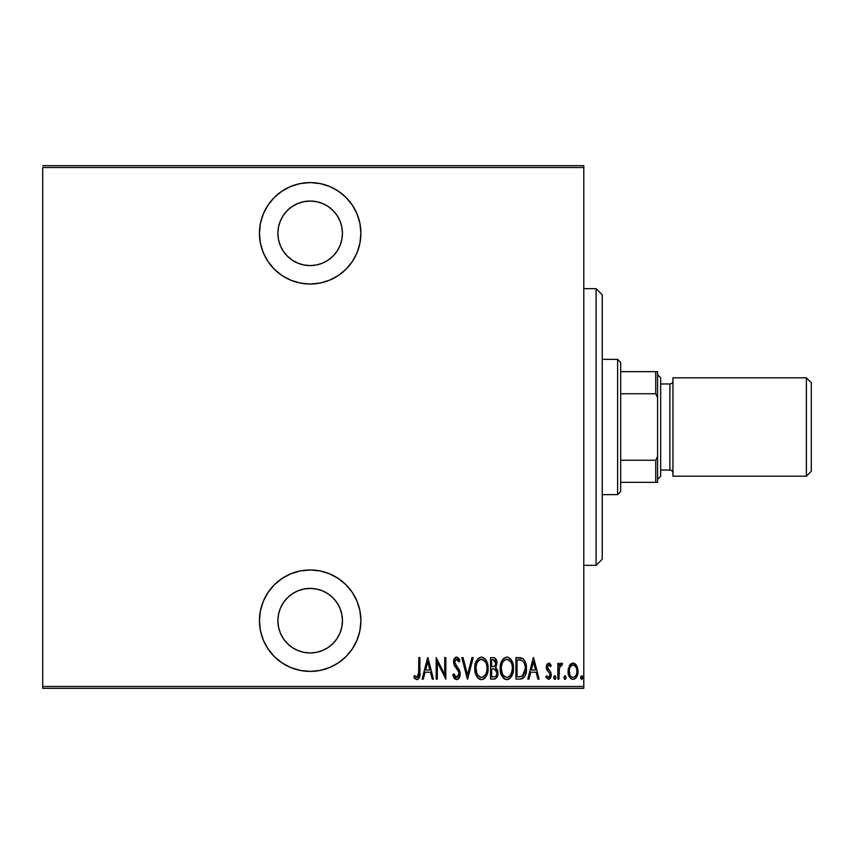 <?xml version="1.0" encoding="UTF-8"?>
<svg xmlns="http://www.w3.org/2000/svg" width="854" height="854" viewBox="0 0 854 854"><rect width="100%" height="100%" fill="white"/><g stroke="black" fill="none" stroke-linecap="round" stroke-linejoin="round"><path stroke-width="1.28" d="M310.173 182.585A50.728 50.728 0 0 1 360.9 233.313A50.728 50.728 0 0 1 310.173 284.04L320.069 283.069L329.591 280.176L338.355 275.49L346.041 269.181L352.35 261.495L357.036 252.731L359.929 243.209L360.9 233.313L359.929 223.417L357.036 213.895L352.35 205.131L346.041 197.445L338.355 191.136L329.591 186.45L320.069 183.557L310.173 182.585L300.277 183.557L290.755 186.45L281.991 191.136L274.305 197.445L267.996 205.131L263.31 213.895L260.417 223.417L259.445 233.313L260.417 243.209L263.31 252.731L267.996 261.495L274.305 269.181L281.991 275.49L290.755 280.176L300.277 283.069L310.173 284.04A50.728 50.728 0 0 1 259.445 233.313A50.728 50.728 0 0 1 310.173 182.585M310.173 569.96A50.728 50.728 0 0 1 360.9 620.687A50.728 50.728 0 0 1 310.173 671.415L320.069 670.443L329.591 667.55L338.355 662.864L346.041 656.555L352.35 648.869L357.036 640.105L359.929 630.583L360.9 620.687L359.929 610.791L357.036 601.269L352.35 592.505L346.041 584.819L338.355 578.51L329.591 573.824L320.069 570.931L310.173 569.96L300.277 570.931L290.755 573.824L281.991 578.51L274.305 584.819L267.996 592.505L263.31 601.269L260.417 610.791L259.445 620.687L260.417 630.583L263.31 640.105L267.996 648.869L274.305 656.555L281.991 662.864L290.755 667.55L300.277 670.443L310.173 671.415A50.728 50.728 0 0 1 259.445 620.687A50.728 50.728 0 0 1 310.173 569.96M310.173 588.406A32.281 32.281 0 0 1 342.454 620.687A32.281 32.281 0 0 1 310.173 652.968A32.281 32.281 0 0 1 277.892 620.687A32.281 32.281 0 0 1 310.173 588.406L316.471 589.025L322.524 590.861L328.107 593.85L332.996 597.864L337.01 602.753L339.999 608.336L341.835 614.389L342.454 620.687L341.835 626.985L339.999 633.038L337.01 638.621L332.996 643.51L328.107 647.524L322.524 650.513L316.471 652.349L310.173 652.968L303.875 652.349L297.822 650.513L292.239 647.524L287.35 643.51L283.336 638.621L280.347 633.038L278.511 626.985L277.892 620.687L278.511 614.389L280.347 608.336L283.336 602.753L287.35 597.864L292.239 593.85L297.822 590.861L303.875 589.025L310.173 588.406L303.875 589.025M310.173 201.032A32.281 32.281 0 0 1 342.454 233.313A32.281 32.281 0 0 1 310.173 265.594A32.281 32.281 0 0 1 277.892 233.313A32.281 32.281 0 0 1 310.173 201.032L316.471 201.651L322.524 203.487L328.107 206.476L332.996 210.49L337.01 215.379L339.999 220.962L341.835 227.015L342.454 233.313L341.835 239.611L339.999 245.664L337.01 251.247L332.996 256.136L328.107 260.15L322.524 263.139L316.471 264.975L310.173 265.594L303.875 264.975L297.822 263.139L292.239 260.15L287.35 256.136L283.336 251.247L280.347 245.664L278.511 239.611L277.892 233.313L278.511 227.015L280.347 220.962L283.336 215.379L287.35 210.49L292.239 206.476L297.822 203.487L303.875 201.651L310.173 201.032M583.794 686.477L42.7 686.477L42.7 167.523L583.794 167.523L583.794 686.477L583.794 165.676L42.7 165.676L583.794 165.676L583.794 167.523L42.7 167.523L42.7 686.477L583.794 686.477L583.794 688.324L583.794 686.477M569.383 665.704L568.124 672.589L569.138 676.347L570.653 678.46L573.034 679.378L575.425 678.46L577.752 673.881L577.293 667.006L576.034 664.711L573.621 663.142L571.881 663.302L569.693 665.202L568.07 671.276C567.835 675.418 569.49 678.108 573.034 679.378C576.578 678.108 578.233 675.407 577.998 671.276L576.685 665.693L573.034 663.099L569.383 665.704M558.964 679.101L557.854 679.101L558.964 679.101L559.413 667.38L560.352 665.501L561.921 665.309L562.551 663.633L560.566 663.377L558.964 665.693L558.964 663.377L557.854 663.377L557.854 679.101L557.854 663.377L557.854 679.101L558.964 679.101L559.189 668.415L562.551 663.633L561.462 663.099L558.964 665.693L558.964 663.377L557.854 663.377L558.964 663.377M548.738 663.099L546.774 664.647L546.293 667.839L547.019 670.251L549.805 673.411L550.04 675.749L548.823 677.382L546.475 675.792L545.717 677.243L548.439 679.378L550.264 678.311L551.236 674.831L550.638 672.087L547.457 667.881L548.076 665.277L549.293 665.223L550.456 666.686L551.236 665.341L548.738 663.099L546.272 667.22L546.709 669.643L549.805 673.411L550.136 674.916L548.417 677.446L546.475 675.792L545.717 677.243L548.439 679.378L551.236 674.831L550.787 672.397L547.371 667.145L548.706 665.031L550.456 666.686L551.236 665.341L548.514 663.11M519.883 679.101L523.182 678.193L525.189 675.407L526.342 670.347L526.011 664.359L524.527 660.377L522.851 658.551L515.923 657.58L515.923 679.101L519.883 679.101C524.751 677.766 526.929 674.276 526.406 668.607C526.715 664.487 525.434 661.071 522.552 658.359L515.923 657.58L515.923 679.101L515.923 657.58L520.588 657.719M494.21 679.09L490.538 679.101L494.957 678.951L497.519 675.994L497.701 670.636L495.459 667.486L496.814 664.134L496.697 661.039L494.786 657.943L490.538 657.58L490.538 679.101L490.538 657.58L490.538 679.101L493.954 679.101C496.825 678.279 498.17 676.24 497.989 672.995L495.459 667.486L496.879 662.917C497.071 659.811 495.758 658.039 492.95 657.58L493.431 657.601M471.952 657.58L473.159 657.58L467.64 679.101L473.159 657.58L471.952 657.58L467.501 674.948L463.049 657.58L461.843 657.58L467.362 679.101L461.843 657.58L467.362 679.101L473.159 657.58L471.952 657.58L467.501 674.948L463.049 657.58L461.843 657.58L463.049 657.58M437.291 679.101L437.291 662.17L445.841 679.101L445.841 657.58L444.742 657.58L444.742 674.543L436.18 657.58L436.18 679.101L437.291 679.101L436.18 679.101L437.291 679.101L437.291 662.17L445.841 679.101L445.841 657.58L444.742 657.58L444.742 674.543L436.18 657.58L436.18 679.101L436.415 657.58M418.738 674.382L418.802 671.895L418.012 676.891L416.56 677.361L414.51 675.514L413.838 677.169L415.097 678.802L417.2 679.635L418.812 678.62L419.645 676.571L419.901 657.58L418.802 657.58L418.802 671.895L417.008 677.446L414.51 675.514L413.838 677.169L416.923 679.656C419.56 678.151 420.552 675.631 419.901 672.109L419.901 657.58L418.802 657.58L418.62 675.439M423.317 679.101L422.111 679.101L427.63 657.58L422.111 679.101L423.317 679.101L425.078 672.205L430.459 672.205L432.22 679.101L433.426 679.101L427.907 657.58L422.111 679.101L423.317 679.101L425.078 672.205L430.459 672.205L432.22 679.101L433.426 679.101L427.907 657.58L433.426 679.101L432.22 679.101M456.58 679.656L458.908 678.268L460.189 673.827L459.345 670.091L454.723 662.693L455.065 660.217L456.025 659.299L457.723 659.886L458.876 661.999L459.911 660.676L458.726 658.359L456.612 657.025L454.2 658.914L453.602 662.896L454.477 665.725L458.63 671.682L458.95 675.002L458.171 676.635L456.602 677.446L455.107 676.549L453.816 673.859L452.737 674.948L454.008 677.927L456.58 679.656C459.121 678.727 460.327 676.784 460.189 673.827L454.67 661.957L456.474 659.235L458.876 661.999L459.911 660.676L456.612 657.025C454.413 657.826 453.399 659.501 453.57 662.053L454.275 665.33L458.63 671.682L459.089 673.795L456.602 677.446L453.816 673.859L452.737 674.948L456.58 679.656M474.813 668.436L475.561 673.721L478.229 678.311L481.453 679.656L484.677 678.279L487.314 673.646L488.05 668.33L487.314 662.992L484.613 658.359L481.346 657.025L478.155 658.455L475.55 663.11L474.813 668.436C474.461 674.062 476.671 677.798 481.453 679.656C486.225 677.756 488.424 673.977 488.05 668.33C488.435 662.629 486.204 658.861 481.346 657.025C476.617 658.989 474.44 662.8 474.813 668.436M500.198 668.436L500.946 673.721L503.614 678.311L506.838 679.656L510.051 678.279L512.699 673.646L513.435 668.33L512.699 662.992L509.998 658.359L506.732 657.025L503.54 658.455L501.213 662.256L500.198 668.436C499.846 674.062 502.056 677.798 506.838 679.656C511.61 677.756 513.809 673.977 513.435 668.33C513.82 662.629 511.589 658.861 506.732 657.025C502.003 658.989 499.825 662.8 500.198 668.436M528.989 679.101L527.783 679.101L533.302 657.58L527.783 679.101L528.989 679.101L530.75 672.205L536.131 672.205L537.892 679.101L539.098 679.101L533.579 657.58L527.783 679.101L528.989 679.101L530.75 672.205L536.131 672.205L537.892 679.101L539.098 679.101L533.579 657.58L539.098 679.101L537.892 679.101M553.723 677.585L554.299 679.165L555.346 679.165L555.933 677.585L555.356 675.994L554.299 675.994L553.776 677.009L554.822 679.378L555.933 677.585L554.822 675.792L553.723 677.585M563.928 677.585L564.505 679.165L565.561 679.165L566.138 677.585L565.561 675.994L564.505 675.994L563.982 677.009L565.028 679.378L566.138 677.585L565.028 675.792L563.928 677.585M580.485 677.585L581.585 679.378L582.674 677.297L581.307 675.845L580.485 677.585L581.585 679.378L582.695 677.585L581.585 675.792L580.539 678.151M42.7 688.324L583.794 688.324L42.7 688.324L42.7 686.477L42.7 688.324M418.802 657.58L419.901 657.58L419.858 674.35M419.826 675.034L419.773 675.674M419.57 676.944L419.346 677.649M418.812 678.62L417.2 679.635M414.425 678.023L413.838 677.169L414.51 675.514L415.29 676.368L414.51 675.514M415.717 676.774L417.2 677.425M416.165 677.137L417.008 677.446L416.165 677.137M417.211 677.425L418.375 676.261M427.769 661.733L429.893 669.995L425.644 669.995L427.769 661.733L429.893 669.995L425.644 669.995L427.769 661.733M444.742 657.58L445.841 657.58L445.585 679.101M455.075 679.133L454.307 678.354M452.737 674.948L453.816 673.859L454.243 674.98M454.744 676.005L455.716 677.147M456.025 677.318L457.178 677.35M458.182 676.635L459.057 673.262M458.619 675.962L458.908 675.172M458.854 672.29L458.406 671.223M457.093 669.205L457.84 670.262M456.986 669.056L456.346 668.255L456.986 669.066M455.865 667.657L455.321 666.953M455.235 666.835L454.477 665.725M453.613 662.907L453.57 662.042M453.602 661.22L453.709 660.452M453.912 659.651L454.168 658.978M454.211 658.893L455.139 657.623M455.161 657.601L456.217 657.068M458.342 657.868L459.078 658.925M459.377 659.491L459.911 660.676L458.876 661.999L458.598 661.38M456.954 659.32L456.025 659.299M455.065 660.195L454.67 661.957M454.883 663.409L455.737 665.063M456.335 665.821L457.21 666.889M459.153 669.707L458.374 668.426M459.804 671.297L459.964 671.884M459.964 671.927L460.125 672.824M460.178 674.297L460.125 674.927M459.996 675.706L459.762 676.581M458.908 678.268L457.509 679.474M457.488 679.474L456.815 679.645M452.994 675.717L453.282 676.475M458.47 661.124L458.876 661.999M454.723 666.109L455.235 666.846M474.888 666.6L475.123 664.871M475.561 663.088L475.827 662.288M481.805 657.057L484.613 658.359M484.688 658.423L485.253 659.032M485.787 659.747L486.641 661.252M486.673 661.306L487.303 662.971L486.663 661.306M487.324 663.014L487.741 664.722M487.773 664.924L487.976 666.504M487.976 670.166L487.741 671.906M486.663 675.343L485.819 676.87M485.243 677.66L484.453 678.482M483.962 678.866L482.339 679.56M480.556 679.56L479.702 679.293M479.414 679.154L478.251 678.332M478.208 678.289L477.119 676.976M477.076 676.923L476.233 675.429M476.201 675.365L475.571 673.753M475.134 671.991L474.888 670.209M486.673 675.322L487.026 674.489M483.759 660.099L481.41 659.235C485.371 660.708 487.218 663.739 486.951 668.33L486.887 666.867L486.951 668.33C487.239 672.963 485.392 675.994 481.41 677.446L483.535 676.784M485.777 662.661L486.097 663.398M484.069 676.379L481.41 677.446C477.482 675.994 475.657 672.995 475.913 668.426C475.635 663.825 477.471 660.761 481.41 659.235L485.147 661.572M484.858 675.546L485.285 674.948M485.456 674.681L484.794 675.621M485.83 673.945L486.15 673.198M486.449 672.247L485.798 674.03M486.887 669.792L486.684 671.244M475.934 667.7L476.105 670.902M476.18 671.308L477.087 674.052L475.934 667.689M478.293 675.888L477.087 674.052M481.41 659.235L479.991 659.544L481.41 659.235M477.493 661.935L479.98 659.544M478.774 660.366L477.93 661.284M475.977 666.963L476.98 662.917M476.543 664.081L476.18 665.479M493.9 657.655L495.074 658.103M496.067 659.277L496.836 661.967M496.58 665.341L495.854 666.995M496.121 667.945L496.676 668.501M497.466 669.888L497.861 671.393M497.786 675.012L497.583 675.802M497.498 676.069L497.124 676.923M494.946 678.951L495.533 678.706M494.701 669.152L492.374 668.895L494.701 669.152L496.879 672.995C496.879 675.493 495.672 676.795 493.27 676.891L491.637 676.891L491.637 668.895L494.423 669.056M495.694 663.964L495.779 662.95C495.811 665.341 494.679 666.59 492.395 666.686L491.637 666.686L491.637 659.79L493.153 659.79L495.779 662.95L495.662 661.786L495.352 665.074L493.825 666.515L495.352 665.074M495.203 660.697L495.662 661.786M493.751 659.832L494.349 660.003M493.27 676.891L491.637 676.891L491.637 668.895L492.374 668.895M494.786 676.72L494.039 676.859M496.814 673.859L496.665 674.521M495.747 662.362L495.683 664.038M492.395 666.686L491.637 666.686L491.637 659.79L493.153 659.79M500.273 666.6L500.508 664.892M500.946 663.088L501.213 662.288M507.18 657.057L508.493 657.366M510.084 658.445L510.639 659.032M511.172 659.747L512.026 661.252M512.71 663.014L513.051 664.38M513.158 664.924L513.361 666.504M513.361 670.166L513.126 671.895M512.411 674.489L511.204 676.87M509.39 678.834L507.746 679.56M509.336 678.866L508.6 679.282M505.942 679.56L502.494 676.955M504.799 679.154L503.636 678.332M502.462 676.923L501.618 675.429M501.586 675.365L500.956 673.753M500.508 671.991L500.273 670.209M509.144 660.099L506.796 659.235C510.756 660.708 512.603 663.739 512.336 668.33L512.272 669.792L512.336 668.33C512.624 672.963 510.777 675.994 506.796 677.446L508.92 676.784M511.834 672.247L509.902 675.941M501.362 669.878L502.472 674.052L501.298 668.426L501.49 670.902M511.162 662.661L511.482 663.398M509.454 676.379L506.796 677.446C502.867 675.994 501.042 672.995 501.298 668.426C501.02 663.825 502.846 660.761 506.796 659.235L510.532 661.572M510.244 675.546L510.671 674.948M511.215 673.945L511.525 673.198M506.796 659.235L505.365 659.544L506.796 659.235M502.878 661.935L505.365 659.544M504.159 660.356L503.316 661.284M501.362 666.953L502.365 662.917M501.928 664.081L501.565 665.479M501.319 667.689L501.298 668.426L501.319 667.689M520.598 657.719L521.175 657.826M524.452 660.259L522.851 658.551M526.021 664.369L525.285 661.893M526.288 666.216L526.363 667.198M526.406 668.607L526.395 669.483M526.384 669.589L526.342 670.358M526.235 671.393L526.139 672.045M525.167 675.439L524.74 676.315M524.142 677.233L522.627 678.524M522.189 678.727L521.602 678.909M521.324 678.973L520.748 679.058M526.139 672.077L526.256 671.212M520.951 660.067L519.947 659.896L520.94 660.057M520.385 676.806L517.022 676.891L517.022 659.79L521.901 660.388C524.431 662.448 525.562 665.191 525.306 668.607L522.2 676.347L523.054 675.727L518.506 676.891L520.78 676.752M525.167 670.796L523.075 675.706M518.944 659.811L519.947 659.896M525.199 666.6L525.263 667.444M524.207 662.928L525.157 666.28M533.44 661.733L535.565 669.995L531.316 669.995L533.44 661.733L535.565 669.995L531.316 669.995L533.44 661.733M548.951 663.12L549.56 663.344M549.656 663.398L550.232 663.9M551.236 665.341L550.456 666.686L550.147 666.152M549.891 665.8L550.456 666.686M549.538 665.415L548.364 665.095M547.446 666.483L547.393 667.518M547.553 668.234L547.969 669.024M547.702 668.575L549.069 670.198M551.236 674.831L551.204 675.567M551.108 676.283L550.659 677.66M550.627 677.702L550.286 678.289M550.264 678.311L549.784 678.855M545.717 677.243L546.475 675.792M548.076 677.403L548.823 677.382M549.741 676.528L549.976 675.973M550.04 675.738L550.115 674.532M550.136 674.916L549.805 673.411L550.136 674.916M546.272 667.22L546.293 666.558M546.774 664.647L547.104 664.06M559.37 664.818L559.818 664.081M559.861 664.038L560.576 663.366M562.551 663.633L561.462 663.099L562.551 663.633L561.921 665.309L560.758 665.17M561.921 665.309L561.259 665.031L561.921 665.309M559.295 667.903L559.06 669.621M559.039 670.038L558.964 673.817M559.092 669.226L559.189 668.415M570.045 664.7L570.856 663.868M571.892 663.291L572.447 663.142M573.034 663.099L573.621 663.142M573.674 663.152L575.212 663.868M577.699 668.404L577.923 669.814M577.934 669.835L577.977 670.55M577.944 672.6L577.752 673.881M576.546 677.062L575.575 678.311M573.707 679.314L574.539 679.047M572.372 679.314L571.774 679.154M569.138 676.336L568.657 675.14M568.625 675.066L568.316 673.881M568.145 669.803L568.358 668.426M568.369 668.404L568.134 669.835M576.845 672.279L576.898 671.297C577.069 674.457 575.777 676.507 573.034 677.446C570.291 676.507 569.01 674.457 569.17 671.297C569.01 668.116 570.291 666.035 573.034 665.031L572.052 665.223L573.034 665.031C575.767 666.035 577.058 668.116 576.898 671.297L576.845 672.311M576.77 669.621L576.877 671.788M575.415 666.366L576.439 668.319M574.859 665.768L575.404 666.366M573.29 665.042L574.464 665.458M575.457 676.133L574.87 676.752M569.255 669.899L569.607 674.169M572.052 677.265L570.397 675.845M571.198 676.752L572.009 677.243M570.002 675.172L569.212 670.283L570.013 667.38L571.604 665.458L570.685 666.323M570.536 666.526L569.543 668.586M582.204 676.09L582.588 676.816M582.311 678.941L582.609 678.279M480.685 677.382L479.991 677.169M477.066 662.725L477.461 661.989M486.684 665.426L486.887 666.867M492.961 668.906L493.548 668.928M494.968 669.269L495.694 669.771M496.612 674.703L496.014 675.866M512.315 669.056L511.172 674.03M506.796 677.446L504.17 676.389L502.472 674.052M502.451 662.725L502.846 661.989M512.069 665.426L512.272 666.867M519.445 676.87L517.022 676.891L517.022 659.79L517.93 659.79M525.306 668.607L525.295 669.152M525.274 669.696L524.708 672.909M576.696 673.283L576.439 674.244M571.604 665.458L572.532 665.074M267.996 648.869L268.946 650.236M281.991 662.864L290.755 667.55M352.35 648.869L353.588 646.926M341.835 614.389L342.454 620.687M274.305 197.445L273.44 198.331M290.755 280.176L291.929 280.646M357.036 213.895L356.374 212.379M346.041 197.445L344.215 195.705M278.511 239.611L277.892 233.313M316.471 264.975L310.173 265.594M596.092 565.348L602.241 559.199L602.241 294.801L596.092 288.652L596.092 565.348L596.092 288.652L583.794 288.652L596.092 288.652L602.241 294.801L602.241 559.199L596.092 565.348L583.794 565.348L596.092 565.348M620.687 393.747L620.687 362.438L617.613 359.363L617.613 494.637L620.687 491.562L620.687 393.747L620.687 491.562L617.613 494.637L617.613 359.363L602.241 359.363L617.613 359.363L620.687 362.438L620.687 393.747L655.733 393.747L657.58 397.484L657.58 456.516L655.733 460.253L620.687 460.253L655.733 460.253L655.733 482.339L657.58 482.339L657.58 456.516L657.58 482.339L655.733 482.339L655.733 460.253L657.58 456.516L657.58 371.661L620.687 371.661L655.733 371.661L655.733 393.747L655.733 371.661L657.58 371.661L657.58 397.484L655.733 393.747L620.687 393.747M602.241 494.637L617.613 494.637L602.241 494.637M620.687 482.339L655.733 482.339L620.687 482.339M806.379 476.19L811.3 471.269L811.3 382.731L806.379 377.81L806.379 476.19L806.379 377.81L672.952 377.81L672.952 476.19L806.379 476.19L672.952 476.19L672.952 377.81L806.379 377.81L811.3 382.731L811.3 471.269L806.379 476.19M657.58 479.265L660.654 476.19L660.654 377.81L657.58 374.735L660.654 377.81L660.654 476.19L657.58 479.265M669.878 470.042A3.074 3.074 0 0 1 672.952 473.116A3.074 3.074 0 0 0 669.878 470.042L669.878 383.958L660.654 383.958L669.878 383.958A3.074 3.074 0 0 0 672.952 380.884A3.074 3.074 0 0 1 669.878 383.958L669.878 470.042L660.654 470.042L669.878 470.042"/></g></svg>
